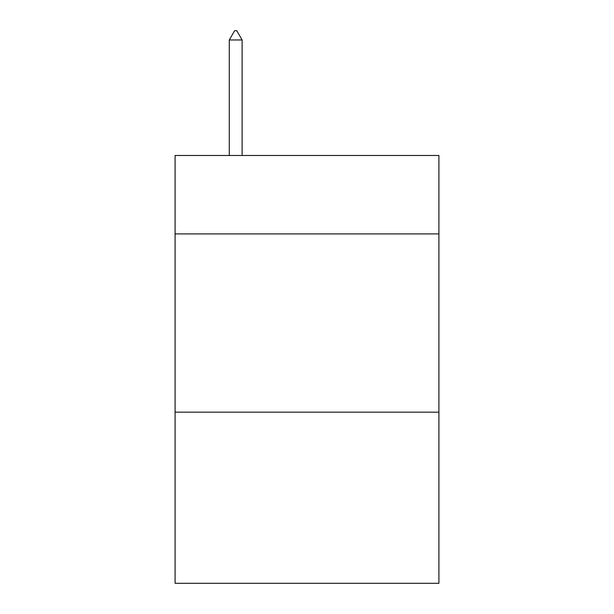 <?xml version="1.0" encoding="UTF-8"?>
<svg xmlns="http://www.w3.org/2000/svg" width="614" height="614" viewBox="0 0 614 614"><rect width="100%" height="100%" fill="white"/><g stroke="black" fill="none" stroke-linecap="round" stroke-linejoin="round"><path stroke-width="0.92" d="M438.91 233.911L438.91 155.48L175.09 155.48L175.09 233.911L438.91 233.911L438.91 583.3L175.09 583.3L175.09 233.911M438.91 412.171L175.09 412.171M242.116 39.971L236.766 30.7L234.625 30.7L229.283 39.971L242.116 39.971L242.116 155.48M229.283 39.971L229.283 155.48"/></g></svg>
